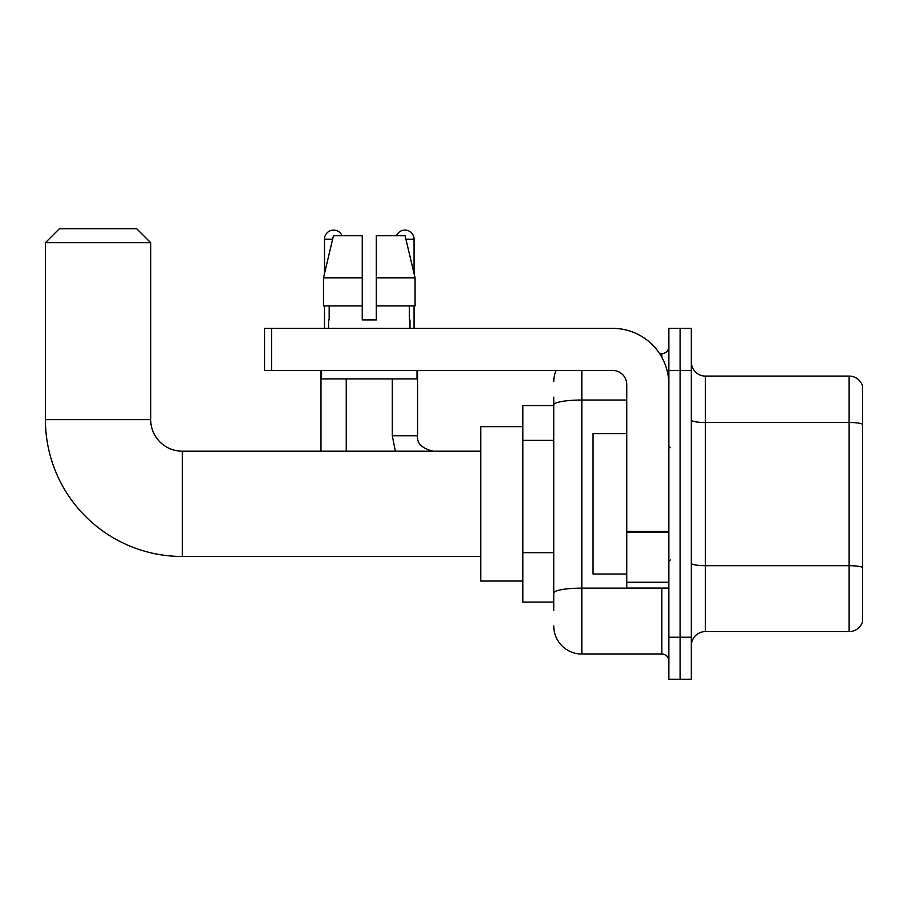 <?xml version="1.0" encoding="UTF-8"?>
<svg xmlns="http://www.w3.org/2000/svg" width="908" height="908" viewBox="0 0 908 908"><rect width="100%" height="100%" fill="white"/><g stroke="black" fill="none" stroke-linecap="round" stroke-linejoin="round"><path stroke-width="1.36" d="M553.744 610.528L553.744 404.9L553.744 405.57L522.86 405.57L522.86 602.106L553.744 602.106M668.867 637.212L668.867 679.32L680.092 679.32L680.092 637.212L680.092 679.32L691.329 679.32L691.329 637.212L680.092 637.212L680.092 370.464L680.092 637.212L668.867 637.212L668.867 370.464L680.092 370.464L680.092 328.356L680.092 370.464L691.329 370.464L691.329 637.212M691.329 370.464L691.329 328.356L668.867 328.356L668.867 370.464M581.824 370.464L581.824 654.055L661.841 654.055L661.841 588.066M659.605 353.621L661.841 353.621A7.014 7.014 0 0 0 668.867 346.606M553.744 597.895L553.744 593.026A28.08 4.88 180 0 1 581.824 588.146L661.841 588.146A7.014 1.214 0 0 0 664.281 588.066M626.747 400.031L581.824 400.031A28.08 4.88 180 0 0 553.744 404.9L553.744 397.148M668.867 661.069A7.014 7.014 0 0 0 661.841 654.055M553.744 381.701A28.08 28.08 0 0 1 556.093 370.464M581.824 654.055A28.08 28.08 0 0 1 553.744 625.975M691.329 645.633A14.04 14.04 0 0 1 705.368 631.593L849.128 631.593L849.128 376.082L705.368 376.082A14.04 14.04 0 0 1 691.329 362.042A14.04 14.04 0 0 0 705.368 376.082L705.368 631.593M862.6 386.195A14.04 14.04 0 0 0 849.128 376.082A14.04 14.04 0 0 1 862.6 386.195L862.6 621.481A14.04 14.04 0 0 1 849.128 631.593M862.6 424.433L862.6 567.443A14.04 2.44 180 0 0 849.128 565.684L705.368 565.684A14.04 2.44 -0 0 1 691.329 563.244M376.298 319.934L362.258 319.934L376.298 319.934L362.258 319.934L376.298 319.934L376.298 235.694L405.093 235.694L415.07 277.814L415.07 305.894L376.298 305.894M396.512 235.694A9.125 9.125 0 0 1 414.059 239.201L414.059 273.535L415.07 277.814L376.298 277.814M362.258 277.814L362.258 305.894L362.258 277.814L362.258 305.894L323.486 305.894L323.486 277.814L333.452 235.694L362.258 235.694L362.258 277.814L323.486 277.814L324.496 273.535L324.496 239.201L332.623 239.201M480.741 556.479L182.281 556.479A136.881 136.881 0 0 1 45.4 419.609L45.4 242.72L59.44 228.68L136.654 228.68L150.694 242.72L45.4 242.72M182.281 556.479L182.281 451.197A31.587 31.587 0 0 1 150.694 419.609L150.694 242.72M522.86 426.624L480.741 426.624L480.741 581.052L522.86 581.052M324.496 239.201A9.125 9.125 0 0 1 342.044 235.694M346.254 451.197L346.254 378.897M320.978 451.197L320.978 370.464M324.496 305.894L324.496 328.356M414.059 305.894L414.059 328.356M668.867 588.066L626.747 588.066L626.747 531.305L668.867 531.305M668.867 384.504A56.16 56.16 0 0 0 612.707 328.356L271.56 328.356L271.56 370.464L612.707 370.464A14.04 14.04 0 0 1 626.747 384.504L626.747 531.305M271.56 370.464L264.546 370.464L264.546 328.356L271.56 328.356M328.56 319.934L329.173 319.934L328.56 319.934L328.56 328.356M409.985 319.934L409.383 319.934L409.985 319.934L409.985 328.356M409.383 305.894L409.383 319.934M362.258 305.894L362.258 319.934M329.173 319.934L329.173 305.894M321.546 370.464L321.546 378.897L417.01 378.897L417.01 370.464M415.07 277.814L405.093 235.694M333.452 235.694L323.486 277.814M626.747 433.638L593.06 433.638L593.06 574.038L626.747 574.038M553.744 440.369L522.86 440.369M553.744 552.677L522.86 552.677M661.841 357.321L661.841 353.621M862.6 424.24A14.04 2.44 180 0 0 849.128 422.492L705.368 422.492A14.04 2.44 0 0 1 691.329 420.052M45.4 419.609L150.694 419.609M392.301 378.897L392.301 435.749L395.343 451.197L392.301 435.749L395.343 451.197L392.301 435.749L395.343 451.197L392.301 435.749L417.544 435.749C416.715 443.24 421.868 448.382 433.014 451.197C421.868 448.382 416.715 443.24 417.566 435.749C416.715 443.24 421.868 448.382 433.014 451.197C421.868 448.382 416.715 443.24 417.566 435.749C416.715 443.24 421.868 448.382 433.014 451.197C421.868 448.382 416.715 443.24 417.566 435.749L417.566 370.464M405.933 239.201L414.059 239.201M668.867 532.519L626.747 532.519M626.747 582.266L668.867 582.266M480.741 451.197L182.281 451.197M670.263 447.678L668.867 446.282M670.263 559.998L668.867 561.394"/></g></svg>
